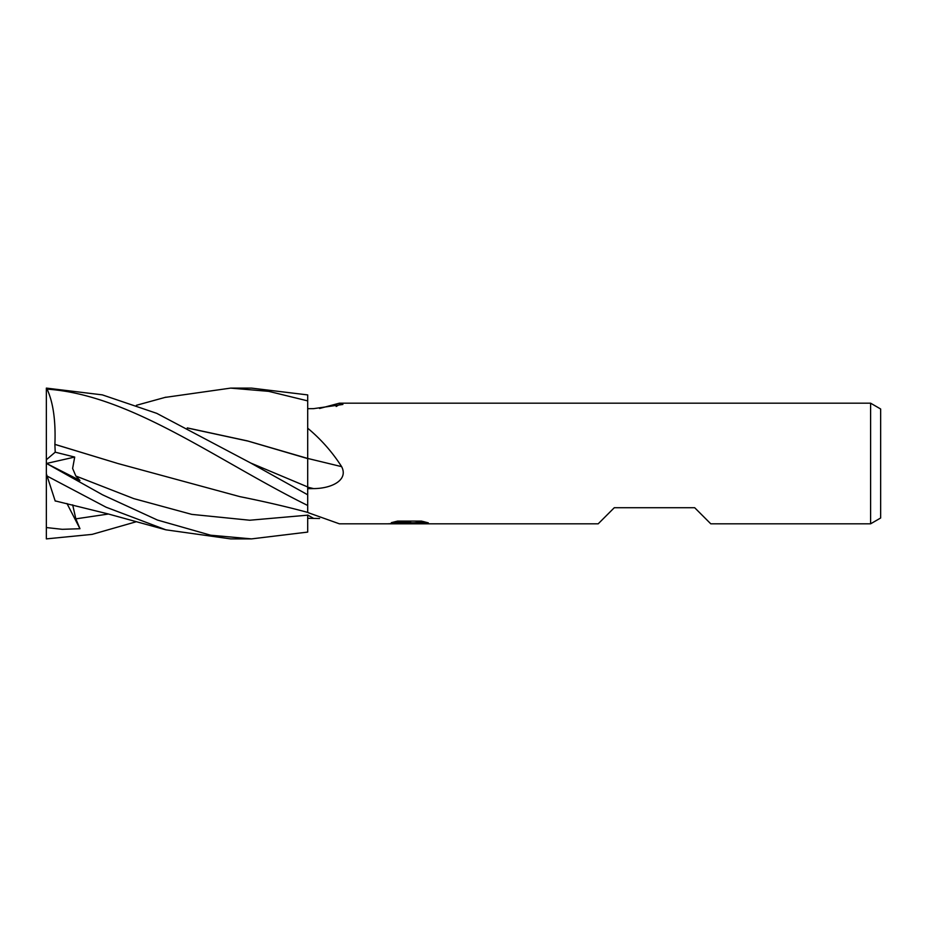 <?xml version="1.0" encoding="UTF-8"?>
<svg xmlns="http://www.w3.org/2000/svg" width="927" height="927" viewBox="0 0 927 927"><rect width="100%" height="100%" fill="white"/><g stroke="black" fill="none" stroke-linecap="round" stroke-linejoin="round"><path stroke-width="1.39" d="M880.65 518.008L870.604 523.813L870.604 403.187L880.65 408.992L880.65 518.008M136.396 521.704L92.109 534.381L46.35 538.888L46.35 527.556L62.248 529.317L79.965 528.726L75.84 518.853L72.677 504.856M165.052 397.416L230.626 388.112L251.553 388.112L307.694 394.914L307.694 428.204C321.009 439.271 332.318 452.086 341.634 466.652C348.691 480.244 331.345 488.575 313.546 488.599L307.694 488.68L307.694 494.786L250.823 463.071L156.756 413.349L102.318 394.867L46.42 388.112M230.626 388.112L268.714 391.356L307.694 400.881M251.553 538.888L210.626 535.203L157.463 520.059L102.63 494.856L46.35 463.361L79.965 480.476L75.84 476.014L133.801 498.622L191.773 514.381L249.734 520.232L307.694 515.169L307.694 532.086L251.553 538.888L230.626 538.888L165.898 529.827L108.042 513.906L55.157 500.881L47.103 476.072L106.06 507.196L165.898 529.827M46.35 527.556L46.35 388.112M46.35 473.767L47.103 476.072M46.35 388.819L47.103 389.166M46.35 389.097C130.684 394.531 216.93 460.626 307.694 505.47L307.694 458.17M870.604 523.813L710.777 523.813L694.694 507.729L614.277 507.729L598.193 523.813L339.375 523.813L308.309 512.735M319.595 408.483L339.375 403.187L870.604 403.187M339.375 403.187L341.634 403.268L342.897 404.462L313.546 408.656L307.694 408.691M409.143 523.315L387.706 523.813L410.626 522.666L391.345 522.666L397.625 521.09L421.414 521.09L428.32 522.851L408.181 523.813L409.143 522.758M405.238 523.813L401.206 523.222M414.369 522.863L408.251 523.813M414.369 523.778L414.369 522.77L423.882 521.634M395.145 521.634L410.626 521.634L410.626 522.666M319.595 518.517L307.694 518.309L307.694 515.053A1099.352 1071.253 -84.5 0 1 313.546 518.344M336.188 406.478A1106.224 1077.95 -95.5 0 0 341.634 403.268M307.694 532.086L307.694 518.309M313.546 488.599A1099.352 23.627 -167.1 0 0 307.694 487.185L307.694 488.68M187.254 427.903L247.474 440.904L307.694 458.436A1106.224 23.766 -167.1 0 1 341.634 466.652M187.463 428.019L248.088 441.113L307.694 458.598L307.694 428.204M307.694 505.47L307.694 512.388C286.42 506.663 263.824 501.426 239.919 496.652L117.822 463.5M54.855 444.427L54.902 444.357C55.817 420.221 53.071 401.542 46.674 388.309M54.902 444.357L117.103 463.268L54.878 444.392L55.214 452.179L46.35 459.746M75.84 476.014L72.619 468.448L74.705 457.069L55.214 452.179M56.315 501.125L55.214 501.055M46.35 538.181L46.35 538.888M79.965 528.726L66.976 503.523M46.501 463.465L74.705 457.069M250.835 463.071L307.694 486.953M75.84 518.853L108.471 514.021M409.143 522.805L414.369 522.805M165.898 397.173L136.396 405.296"/></g></svg>
